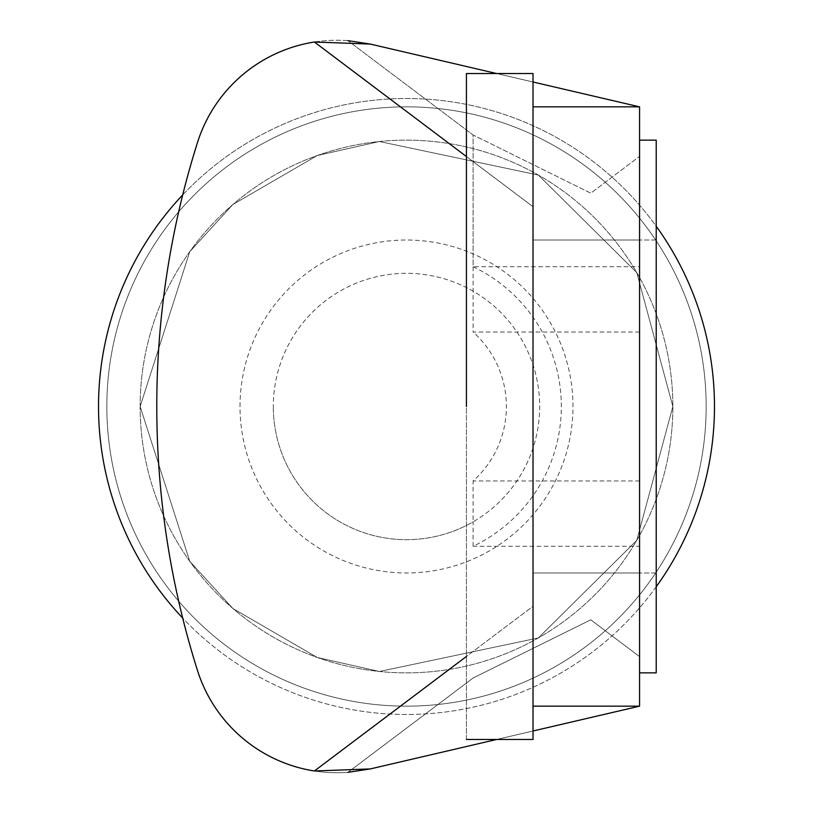 <?xml version="1.0" encoding="UTF-8"?>
<svg xmlns="http://www.w3.org/2000/svg" width="813" height="813" viewBox="0 0 813 813"><rect width="100%" height="100%" fill="white"/><g stroke="black" fill="none" stroke-linecap="round" stroke-linejoin="round"><path stroke-width="0.61" stroke-dasharray="4.07 3.05" d="M466.428 406.5L466.428 73.546L466.428 406.5L466.428 73.546L533.023 73.546L533.023 739.454L533.023 73.546L533.023 739.454L466.428 739.454L466.428 240.018L466.428 739.454M533.023 406.5L533.023 572.982L533.023 406.5M639.567 406.5L639.567 140.141L639.567 406.5M639.567 672.859L656.213 672.859L656.213 140.141L656.213 672.859L656.213 140.141L639.567 140.141M656.213 406.5L656.213 572.982L656.213 406.5M466.428 156.553L533.023 206.726L533.023 730.999L533.023 106.838L639.567 106.838L639.567 656.64L590.807 619.811L473.095 678.022L347.893 772.35L473.095 678.022L590.807 619.811L639.567 656.64L639.567 706.162L533.023 730.999L533.023 706.162L639.567 706.162L370.322 768.925L347.893 772.35A146.401 146.401 0 0 1 197.468 670.43A146.401 146.401 0 0 0 314.407 770.988L370.322 768.925L639.567 706.162L639.567 106.838L370.322 44.075L314.407 42.012A146.401 146.401 0 0 0 197.468 142.57A876.434 876.434 0 0 0 197.468 670.43A876.434 876.434 0 0 1 197.468 142.57A146.401 146.401 0 0 1 347.893 40.65L370.322 44.075L496.743 73.546M639.567 332.05L473.095 332.05L473.095 134.978L347.893 40.65L473.095 134.978L590.807 193.189L639.567 156.36L590.807 193.189L473.095 134.978L473.095 266.725L639.567 266.725M240.018 406.5A166.482 166.482 0 0 1 473.095 253.92A166.482 166.482 0 0 1 473.095 559.08A166.482 166.482 0 0 1 240.018 406.5M98.515 406.5A307.985 307.985 0 0 1 406.5 98.515A307.985 307.985 0 0 1 714.485 406.5A307.985 307.985 0 0 1 406.5 714.485A307.985 307.985 0 0 1 98.515 406.5M706.162 406.5A299.662 299.662 0 0 1 406.5 706.162A299.662 299.662 0 0 1 106.838 406.5A299.662 299.662 0 0 1 406.5 106.838A299.662 299.662 0 0 1 706.162 406.5A299.662 299.662 0 0 1 406.5 706.162A299.662 299.662 0 0 1 106.838 406.5A299.662 299.662 0 0 1 406.5 106.838A299.662 299.662 0 0 1 706.162 406.5A299.662 299.662 0 0 1 406.5 706.162A299.662 299.662 0 0 1 106.838 406.5A299.662 299.662 0 0 1 406.5 106.838A299.662 299.662 0 0 1 706.162 406.5A299.662 299.662 0 0 1 406.5 706.162A299.662 299.662 0 0 1 106.838 406.5A299.662 299.662 0 0 1 406.5 106.838A299.662 299.662 0 0 1 706.162 406.5A299.662 299.662 0 0 1 406.5 706.162A299.662 299.662 0 0 1 106.838 406.5A299.662 299.662 0 0 1 406.5 106.838A299.662 299.662 0 0 1 706.162 406.5A299.662 299.662 0 0 1 406.5 706.162A299.662 299.662 0 0 1 106.838 406.5A299.662 299.662 0 0 1 406.5 106.838A299.662 299.662 0 0 1 706.162 406.5M140.141 406.5A266.359 266.359 0 0 1 406.5 140.141A266.359 266.359 0 0 1 672.859 406.5A266.359 266.359 0 0 1 406.5 672.859A266.359 266.359 0 0 1 140.141 406.5A266.359 266.359 0 0 1 406.5 140.141A266.359 266.359 0 0 1 672.859 406.5A266.359 266.359 0 0 1 406.5 672.859A266.359 266.359 0 0 1 140.141 406.5L189.744 251.695L232.843 204.53L317.222 155.547L379.427 141.513L538.348 175.059L636.792 272.66L672.859 406.5L636.792 540.34L538.348 637.941L379.427 671.487L317.222 657.453L232.843 608.47L189.744 561.305L140.141 406.5L189.744 251.695L232.843 204.53L317.222 155.547L379.427 141.513L538.348 175.059L636.792 272.66L672.859 406.5L636.792 540.34L538.348 637.941L379.427 671.487L317.222 657.453L232.843 608.47L189.744 561.305L140.141 406.5M639.567 106.838L533.023 106.838L533.023 82.001L639.567 106.838L639.567 706.162L533.023 706.162L639.567 706.162L533.023 706.162L533.023 106.838L639.567 106.838L370.322 44.075M347.893 772.35A146.401 146.401 0 0 1 314.407 770.988L533.023 606.274L533.023 82.001L533.023 206.726L314.407 42.012M533.023 730.999L533.023 606.274L466.428 656.447M473.095 266.725A154.826 154.826 0 0 1 473.095 546.275L639.567 546.275M473.095 546.275L473.095 521.834A133.18 133.18 0 0 1 273.32 406.5A133.18 133.18 0 0 0 406.5 539.68A133.18 133.18 0 0 0 539.68 406.5A133.18 133.18 0 0 0 406.5 273.32A133.18 133.18 0 0 0 273.32 406.5A133.18 133.18 0 0 1 473.095 291.166A133.18 133.18 0 0 1 473.095 521.834L473.095 480.95A99.887 99.887 0 0 0 473.095 332.05M182.712 194.907A307.985 307.985 0 0 1 656.213 226.238M656.213 586.762A307.985 307.985 0 0 1 182.712 618.093M639.567 480.95L473.095 480.95M533.023 106.838L533.023 82.001M347.893 40.65A146.401 146.401 0 0 0 197.468 142.57A876.434 876.434 0 0 0 197.468 670.43M533.023 240.018L639.567 240.018L533.023 240.018M533.023 572.982L639.567 572.982L533.023 572.982M656.213 572.982L639.567 572.982L656.213 572.982M656.213 240.018L639.567 240.018L656.213 240.018"/><path stroke-width="1.22" d="M466.428 739.454L533.023 739.454L533.023 73.546L466.428 73.546L466.428 406.5M639.567 140.141L656.213 140.141L656.213 672.859L639.567 672.859M533.023 706.162L639.567 706.162L639.567 106.838L533.023 82.001M639.567 706.162L533.023 730.999M347.893 772.35L370.322 768.925L496.743 739.454L370.322 768.925L314.407 770.988A146.401 146.401 0 0 1 197.468 670.43A876.434 876.434 0 0 1 197.468 142.57A146.401 146.401 0 0 1 314.407 42.012L370.322 44.075L347.893 40.65M496.743 73.546L370.322 44.075M314.407 42.012L466.428 156.553M466.428 656.447L314.407 770.988A146.401 146.401 0 0 1 197.468 670.43M533.023 106.838L639.567 106.838M182.712 618.093A307.985 307.985 0 0 1 182.712 194.907M656.213 226.238A307.985 307.985 0 0 1 656.213 586.762"/></g></svg>
